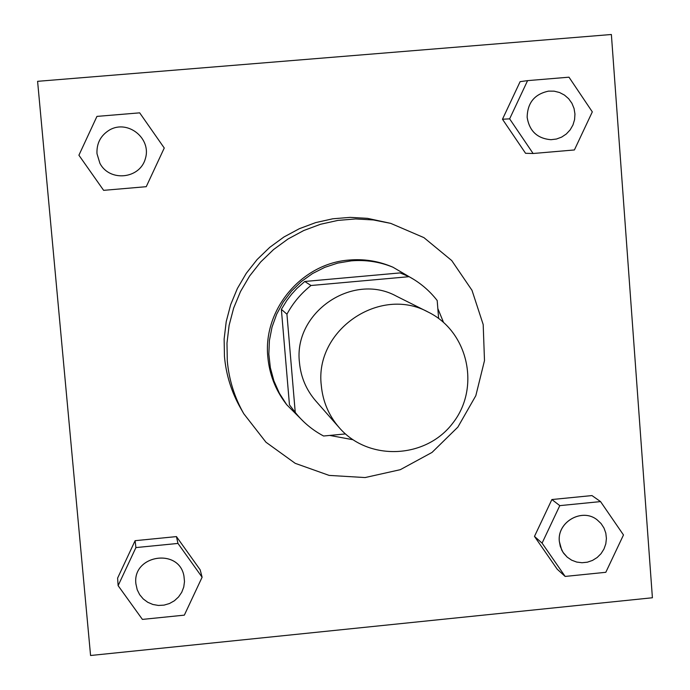 <?xml version="1.0" encoding="UTF-8"?>
<svg xmlns="http://www.w3.org/2000/svg" width="690" height="690" viewBox="0 0 690 690"><rect width="100%" height="100%" fill="white"/><g stroke="black" fill="none" stroke-linecap="round" stroke-linejoin="round"><path stroke-width="1.03" d="M321.29 385.408C314.416 330.148 380 285.367 428.283 312.13C468.381 331.683 480.628 387.935 452.769 423.151C425.747 459.023 368.227 461.429 339.17 427.584C328.742 415.492 322.782 401.433 321.29 385.408M339.17 427.584L315.718 400.881C306.248 389.902 300.831 377.145 299.469 362.604C293.207 312.484 352.659 271.92 396.517 296.217L428.283 312.13M295.242 412.413L289.455 404.84L281.365 309.353L286.937 314.192L295.242 412.413C303.048 422.263 312.501 430.137 323.593 436.011L345.466 433.924M438.616 318.444L437.193 300.53C429.49 290.619 420.115 282.676 409.067 276.681L311 285.505C301.012 293.414 292.991 302.979 286.937 314.192M409.067 276.681L400.096 272.912L304.756 281.477L311 285.505M281.365 309.353L286.842 300.435L291.62 294.199L296.924 288.411L304.756 281.477M414.026 279.562L392.895 267.185C379.535 261.752 365.622 259.638 351.167 260.863L337.703 263.106L324.714 267.375L312.492 273.576L301.332 281.555L291.499 291.128L283.219 302.082L276.681 314.157L272.041 327.069L269.411 340.506L268.841 354.168L270.351 367.736L273.896 380.88L279.398 393.309L286.721 404.737L304.048 422.047M329.699 435.425L352.909 439.72M443.506 322.351L437.831 308.551M286.721 404.737L285.341 402.908C275.25 389.358 269.419 374.118 267.849 357.179C262.769 309.715 301.763 263.235 349.338 260.035C363.699 258.819 377.508 260.915 390.781 266.314L392.895 267.185M227.295 360.93L226.984 343.103L229.114 325.37L233.651 308.068L240.517 291.534L249.582 276.069L260.665 261.984L273.568 249.547L288.023 238.99L303.772 230.512L320.505 224.276L337.902 220.403L355.626 218.946L373.35 219.946L390.73 223.37L423.919 237.627L451.726 260.553L471.995 290.309L483.19 324.55L484.492 360.611L475.824 395.689L457.875 427.093L432.035 452.416L400.295 469.683L365.088 477.558L329.121 475.401L295.199 463.326L265.978 442.238L243.786 413.741C234.496 397.38 229.002 379.776 227.295 360.93M243.786 413.741L240.612 408.187C231.504 392.153 226.122 374.903 224.448 356.437L224.138 338.98L226.225 321.609L230.667 304.661L237.395 288.463L246.27 273.318L257.129 259.526L269.764 247.339L283.926 236.998L299.356 228.692L315.744 222.585L332.787 218.79L350.158 217.367L367.52 218.351L390.73 223.37M527.583 80.627L520.113 81.662L502.475 119.241L525.564 153.292L533.111 153.499L574.399 149.954L592.313 111.875L568.983 77.185L527.583 80.627L509.634 118.853L533.111 153.499M600.55 501.595L591.977 495.575L551.888 499.534L534.474 536.397L557.184 569.172L565.153 576.435L605.811 572.303L623.484 534.957L600.55 501.595L559.788 505.632L542.081 543.125L565.153 576.435M652.404 597.764L611.375 34.5L37.596 81.325L90.571 655.5L652.404 597.764M202.11 577.228L200.178 569.837L176.442 536.596L135.102 540.684L117.611 578.099L118.119 585.646L142.407 619.404L184.342 615.144L202.11 577.228L177.968 543.427L135.913 547.584L118.119 585.646M135.956 584.275L135.913 583.887C132.057 555.096 178.96 547.472 183.937 575.995L184.497 581.558L183.747 587.078L181.729 592.305L178.555 596.945L174.406 600.757L169.481 603.526L164.065 605.121L158.433 605.449L152.895 604.483L147.746 602.284L143.261 598.963L139.682 594.702L137.198 589.726L135.913 583.869C132.057 555.114 178.969 547.498 183.945 576.021L183.937 575.995M200.178 569.837L176.442 536.596L177.968 543.427M176.442 536.596L135.102 540.684L135.913 547.584M135.102 540.684L117.611 578.099M567.215 557.149L563.721 553.363L561.712 550.068L559.323 541.391C556.968 521.925 582.136 507.59 597.126 519.829L601.042 523.52L603.974 528.014L605.803 533.077L606.415 538.459L605.803 543.867L603.974 549.024L601.05 553.656L597.161 557.511L592.52 560.409L587.38 562.186L581.998 562.738L576.659 562.057L571.639 560.159L567.215 557.149L563.014 552.328L560.306 546.497L559.349 541.417C556.994 521.942 582.162 507.607 597.152 519.846L597.126 519.829M591.977 495.575L551.888 499.534L559.788 505.632M551.888 499.534L534.474 536.397L542.081 543.125M534.474 536.397L557.184 569.172M164.255 148.014L139.682 112.85L96.945 116.394L78.91 155.224L103.629 190.345L146.246 186.688L164.255 148.014M99.921 163.349L96.988 153.697C96.514 143.235 100.749 135.3 109.693 129.884C128.004 119.37 151.757 138.587 145.366 158.657C139.915 178.986 109.65 182.151 99.921 163.349L96.988 153.697C96.514 143.235 100.757 135.3 109.693 129.884L109.693 129.884M550.956 139.699L550.982 139.699C537.355 138.543 529.42 131.109 527.169 117.378C527.419 102.81 534.569 94.064 548.602 91.123L554.173 91.166L559.547 92.512L564.463 95.082L568.664 98.73L571.915 103.267L574.045 108.451L574.951 113.997L574.58 119.62L572.95 125.011L570.147 129.884L566.326 133.981L561.686 137.086L556.485 139.026L550.956 139.699C537.329 138.543 529.394 131.109 527.151 117.378C527.436 102.81 534.595 94.056 548.628 91.123L548.602 91.123M520.113 81.662L502.475 119.241L509.634 118.853M502.475 119.241L525.564 153.292"/></g></svg>
